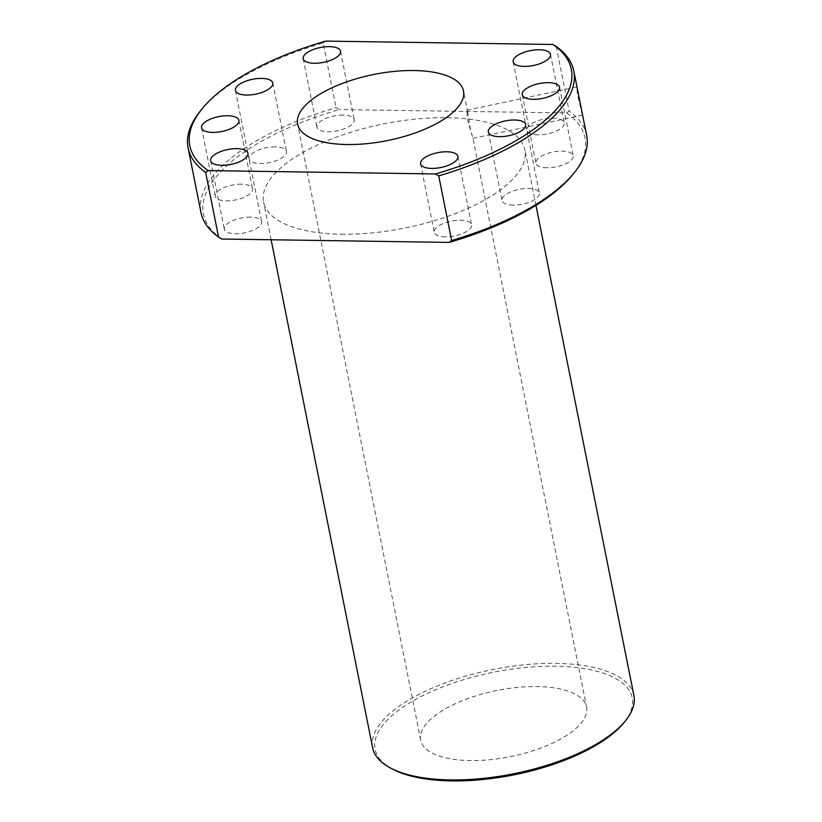 <?xml version="1.0" encoding="UTF-8"?>
<svg xmlns="http://www.w3.org/2000/svg" width="822" height="822" viewBox="0 0 822 822"><rect width="100%" height="100%" fill="white"/><g stroke="black" fill="none" stroke-linecap="round" stroke-linejoin="round"><path stroke-width="0.62" stroke-dasharray="4.11 3.08" d="M577.856 91.334L576.654 86.968L577.671 95.588C581.462 111.782 584.719 123.598 580.722 106.675M470.441 130.03L467.379 118.943L466.937 110.21L467.79 112.439L470.441 130.03L472.886 137.921L586.589 706.982A84.584 33.753 -11.3 0 0 537.218 686.565A84.584 33.753 -11.3 0 0 420.71 740.129A84.584 33.753 -11.3 0 0 470.081 760.556A84.584 33.753 -11.3 0 0 586.589 706.982M250.525 217.1A19.029 7.593 -11.3 0 0 224.314 229.153A19.029 7.593 -11.3 0 0 235.421 233.756A19.029 7.593 -11.3 0 0 261.632 221.704A19.029 7.593 -11.3 0 0 250.525 217.1M241.442 184.19A19.029 7.593 -11.3 0 0 215.23 196.242A19.029 7.593 -11.3 0 0 226.338 200.845A19.029 7.593 -11.3 0 0 252.549 188.793A19.029 7.593 -11.3 0 0 241.442 184.19M275.329 146.85A19.029 7.593 -11.3 0 0 249.107 158.903A19.029 7.593 -11.3 0 0 260.225 163.496A19.029 7.593 -11.3 0 0 286.436 151.443A19.029 7.593 -11.3 0 0 275.329 146.85M343.093 115.08A19.029 7.593 -11.3 0 0 316.881 127.133A19.029 7.593 -11.3 0 0 327.988 131.726A19.029 7.593 -11.3 0 0 354.2 119.673A19.029 7.593 -11.3 0 0 343.093 115.08M445.37 236.87A19.029 7.593 168.7 0 1 434.263 232.277A19.029 7.593 168.7 0 1 460.474 220.224A19.029 7.593 168.7 0 1 471.581 224.817A19.029 7.593 168.7 0 1 445.37 236.87M513.144 205.099A19.029 7.593 168.7 0 1 502.026 200.506A19.029 7.593 168.7 0 1 528.248 188.454A19.029 7.593 168.7 0 1 539.355 193.047A19.029 7.593 168.7 0 1 513.144 205.099M547.02 167.76A19.029 7.593 168.7 0 1 535.913 163.167A19.029 7.593 168.7 0 1 562.125 151.114A19.029 7.593 168.7 0 1 573.232 155.707A19.029 7.593 168.7 0 1 547.02 167.76M537.937 134.849A19.029 7.593 168.7 0 1 526.83 130.256A19.029 7.593 168.7 0 1 553.052 118.204A19.029 7.593 168.7 0 1 564.159 122.797A19.029 7.593 168.7 0 1 537.937 134.849M392.361 769.012A131.099 52.31 168.7 0 1 407.393 704.238A131.099 52.31 168.7 0 1 555.682 666.21A131.099 52.31 168.7 0 1 623.857 722.754M633.906 695.556A133.215 53.153 -11.3 0 0 556.134 663.385A133.215 53.153 -11.3 0 0 372.633 747.763M341.366 234.239A133.215 53.153 -11.3 0 0 524.868 149.871A133.215 53.153 -11.3 0 0 447.106 117.71A133.215 53.153 -11.3 0 0 263.605 202.078A133.215 53.153 -11.3 0 0 341.366 234.239M221.858 239.027A194.537 77.617 168.7 0 1 339.352 109.552L336.054 107.6A196.653 78.47 -11.3 0 0 201.01 212.61M556.217 46.422L569.132 111.062L566.605 112.922L339.352 109.552M566.605 112.922A194.537 77.617 168.7 0 1 572.605 174.778M586.692 135.538A196.653 78.47 -11.3 0 0 569.132 111.062M200.619 110.641A196.653 78.47 168.7 0 1 323.138 42.96L336.054 107.6M323.138 42.96L325.676 41.1M466.937 110.21L576.654 86.968M210.627 160.711L224.314 229.153M201.554 127.8L215.23 196.242M235.431 90.461L249.107 158.903M303.205 58.691L316.881 127.133M420.587 163.825L434.263 232.277M488.35 132.054L502.026 200.506M522.237 94.715L535.913 163.167M513.154 61.804L526.83 130.256M535.954 205.346L524.868 149.871M420.71 740.129L297.615 124.101M467.79 112.439L463.495 90.954M271.126 239.757L263.605 202.078M550.483 54.344L564.159 122.797M559.556 87.255L573.232 155.707M525.679 124.605L539.355 193.047M457.905 156.365L471.581 224.817M340.524 51.231L354.2 119.673M272.76 83.001L286.436 151.443M238.873 120.341L252.549 188.793M247.956 153.252L261.632 221.704M472.897 138.343L582.613 115.111"/><path stroke-width="1.23" d="M582.613 115.111L573.777 70.898A196.653 78.47 168.7 0 1 438.732 175.898L451.648 240.548A196.653 78.47 -11.3 0 0 574.167 172.867A196.653 78.47 -11.3 0 0 586.692 135.538L582.551 114.905M221.745 165.304A19.029 7.593 168.7 0 1 210.627 160.711A19.029 7.593 168.7 0 1 236.849 148.659A19.029 7.593 168.7 0 1 247.956 153.252A19.029 7.593 168.7 0 1 221.745 165.304M212.662 132.393A19.029 7.593 168.7 0 1 201.554 127.8A19.029 7.593 168.7 0 1 227.766 115.748A19.029 7.593 168.7 0 1 238.873 120.341A19.029 7.593 168.7 0 1 212.662 132.393M246.549 95.054A19.029 7.593 168.7 0 1 235.431 90.461A19.029 7.593 168.7 0 1 261.653 78.409A19.029 7.593 168.7 0 1 272.76 83.001A19.029 7.593 168.7 0 1 246.549 95.054M314.312 63.284A19.029 7.593 168.7 0 1 303.205 58.691A19.029 7.593 168.7 0 1 329.417 46.638A19.029 7.593 168.7 0 1 340.524 51.231A19.029 7.593 168.7 0 1 314.312 63.284M446.798 151.772A19.029 7.593 -11.3 0 0 420.587 163.825A19.029 7.593 -11.3 0 0 431.694 168.418A19.029 7.593 -11.3 0 0 457.905 156.365A19.029 7.593 -11.3 0 0 446.798 151.772M514.572 120.002A19.029 7.593 -11.3 0 0 488.35 132.054A19.029 7.593 -11.3 0 0 499.457 136.657A19.029 7.593 -11.3 0 0 525.679 124.605A19.029 7.593 -11.3 0 0 514.572 120.002M548.449 82.662A19.029 7.593 -11.3 0 0 522.237 94.715A19.029 7.593 -11.3 0 0 533.344 99.308A19.029 7.593 -11.3 0 0 559.556 87.255A19.029 7.593 -11.3 0 0 548.449 82.662M539.366 49.752A19.029 7.593 -11.3 0 0 513.154 61.804A19.029 7.593 -11.3 0 0 524.261 66.397A19.029 7.593 -11.3 0 0 550.483 54.344A19.029 7.593 -11.3 0 0 539.366 49.752M625.419 720.832L623.857 722.754A131.099 52.31 168.7 0 1 451.617 780.9A131.099 52.31 168.7 0 1 392.361 769.012L390.183 767.84A133.215 53.153 -11.3 0 0 450.405 779.924A133.215 53.153 -11.3 0 0 625.419 720.832A133.215 53.153 -11.3 0 0 633.906 695.556L535.954 205.346M414.124 70.538A84.584 33.753 -11.3 0 0 297.615 124.101A84.584 33.753 -11.3 0 0 346.987 144.528A84.584 33.753 -11.3 0 0 463.495 90.954A84.584 33.753 -11.3 0 0 414.124 70.538M438.732 175.898L435.444 173.956L208.182 170.586A194.537 77.617 -11.3 0 1 202.181 108.73A194.537 77.617 -11.3 0 1 325.676 41.1L552.929 44.47L556.217 46.422A196.653 78.47 168.7 0 1 573.777 70.898M435.444 173.956A194.537 77.617 -11.3 0 0 552.929 44.47M574.167 172.867L572.605 174.778A194.537 77.617 168.7 0 1 449.12 242.408L221.858 239.027L218.57 237.085L205.654 172.445A196.653 78.47 168.7 0 1 188.094 147.96A196.653 78.47 168.7 0 1 200.619 110.641L202.181 108.73M188.094 147.96L201.01 212.61A196.653 78.47 -11.3 0 0 218.57 237.085M271.126 239.757L372.633 747.763A133.215 53.153 -11.3 0 0 390.183 767.84M208.182 170.586L205.654 172.445M449.12 242.408L451.648 240.548"/></g></svg>
